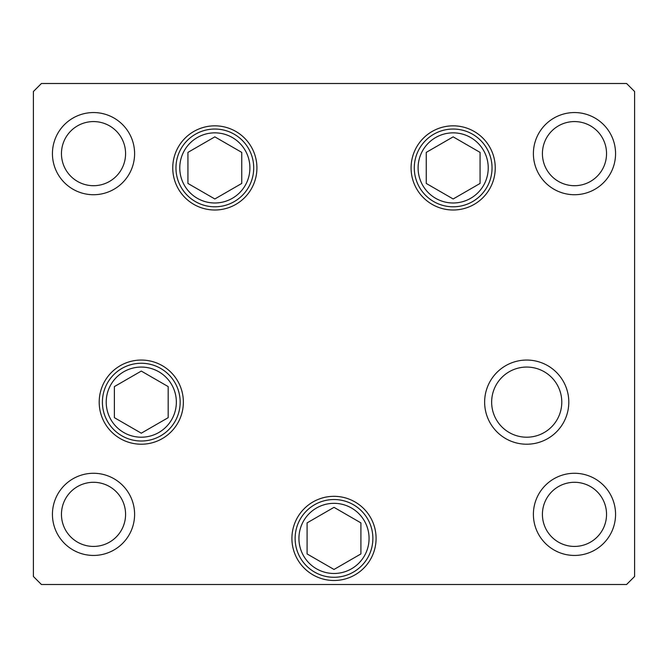 <?xml version="1.0" encoding="UTF-8"?>
<svg xmlns="http://www.w3.org/2000/svg" width="668" height="668" viewBox="0 0 668 668"><rect width="100%" height="100%" fill="white"/><g stroke="black" fill="none" stroke-linecap="round" stroke-linejoin="round"><path stroke-width="1" d="M453.163 136.857L426.259 152.387L426.259 183.449L453.163 198.981L480.067 183.449L480.067 152.387L453.163 136.857M214.837 198.981L241.741 183.449L241.741 152.387L214.837 136.857L187.933 152.387L187.933 183.449L214.837 198.981M141.282 371.074L114.378 386.605L114.378 417.667L141.282 433.198L168.186 417.667L168.186 386.605L141.282 371.074M291.916 538.408A42.084 42.084 0 0 1 334 496.324A42.084 42.084 0 0 1 376.084 538.408A42.084 42.084 0 0 1 334 580.492A42.084 42.084 0 0 1 291.916 538.408A42.084 42.084 0 0 1 355.042 501.96M307.096 522.877L307.096 553.939L334 569.47L360.904 553.939L360.904 522.877L334 507.346L307.096 522.877M106.212 402.136A35.07 35.07 0 0 0 141.282 437.206A35.07 35.07 0 0 0 176.352 402.136A35.07 35.07 0 0 0 141.282 367.066A35.07 35.07 0 0 0 106.212 402.136M298.93 538.408A35.07 35.07 0 0 0 334 573.478A35.07 35.07 0 0 0 369.07 538.408A35.07 35.07 0 0 0 334 503.338A35.07 35.07 0 0 0 298.93 538.408M491.648 402.136A35.07 35.07 0 0 0 526.718 437.206A35.07 35.07 0 0 0 561.788 402.136A35.07 35.07 0 0 0 526.718 367.066A35.07 35.07 0 0 0 491.648 402.136M418.093 167.918A35.07 35.07 0 0 0 453.163 202.988A35.07 35.07 0 0 0 488.233 167.918A35.07 35.07 0 0 0 453.163 132.849A35.07 35.07 0 0 0 418.093 167.918M179.767 167.918A35.07 35.07 0 0 0 214.837 202.988A35.07 35.07 0 0 0 249.907 167.918A35.07 35.07 0 0 0 214.837 132.849A35.07 35.07 0 0 0 179.767 167.918M256.921 167.918A42.084 42.084 0 0 1 214.837 210.002A42.084 42.084 0 0 1 172.753 167.918A42.084 42.084 0 0 1 214.837 125.834A42.084 42.084 0 0 1 256.921 167.918M495.247 167.918A42.084 42.084 0 0 1 453.163 210.002A42.084 42.084 0 0 1 411.079 167.918A42.084 42.084 0 0 1 453.163 125.834A42.084 42.084 0 0 1 495.247 167.918M568.802 402.136A42.084 42.084 0 0 1 526.718 444.22A42.084 42.084 0 0 1 484.634 402.136A42.084 42.084 0 0 1 526.718 360.052A42.084 42.084 0 0 1 568.802 402.136M183.366 402.136A42.084 42.084 0 0 1 141.282 444.22A42.084 42.084 0 0 1 99.198 402.136A42.084 42.084 0 0 1 141.282 360.052A42.084 42.084 0 0 1 183.366 402.136M52.438 153.64A41.082 41.082 0 0 0 93.52 194.722A41.082 41.082 0 0 0 134.602 153.64A41.082 41.082 0 0 0 93.52 112.558A41.082 41.082 0 0 0 52.438 153.64M533.398 514.36A41.082 41.082 0 0 0 574.48 555.442A41.082 41.082 0 0 0 615.562 514.36A41.082 41.082 0 0 0 574.48 473.278A41.082 41.082 0 0 0 533.398 514.36M52.438 514.36A41.082 41.082 0 0 0 93.52 555.442A41.082 41.082 0 0 0 134.602 514.36A41.082 41.082 0 0 0 93.52 473.278A41.082 41.082 0 0 0 52.438 514.36M533.398 153.64A41.082 41.082 0 0 0 574.48 194.722A41.082 41.082 0 0 0 615.562 153.64A41.082 41.082 0 0 0 574.48 112.558A41.082 41.082 0 0 0 533.398 153.64M606.544 153.64A32.064 32.064 0 0 1 574.48 185.704A32.064 32.064 0 0 1 542.416 153.64A32.064 32.064 0 0 1 574.48 121.576A32.064 32.064 0 0 1 606.544 153.64M61.456 514.36A32.064 32.064 0 0 0 93.52 546.424A32.064 32.064 0 0 0 125.584 514.36A32.064 32.064 0 0 0 93.52 482.296A32.064 32.064 0 0 0 61.456 514.36M542.416 514.36A32.064 32.064 0 0 0 574.48 546.424A32.064 32.064 0 0 0 606.544 514.36A32.064 32.064 0 0 0 574.48 482.296A32.064 32.064 0 0 0 542.416 514.36M125.584 153.64A32.064 32.064 0 0 1 93.52 185.704A32.064 32.064 0 0 1 61.456 153.64A32.064 32.064 0 0 1 93.52 121.576A32.064 32.064 0 0 1 125.584 153.64M33.4 576.484L41.416 584.5L626.584 584.5L634.6 576.484L634.6 91.516L626.584 83.5L41.416 83.5L33.4 91.516L33.4 576.484M492.04 167.918A38.878 38.878 0 0 0 453.163 129.041A38.878 38.878 0 0 0 414.285 167.918A38.878 38.878 0 0 0 453.163 206.796A38.878 38.878 0 0 0 492.04 167.918M175.96 167.918A38.878 38.878 0 0 0 214.837 206.796A38.878 38.878 0 0 0 253.715 167.918A38.878 38.878 0 0 0 214.837 129.041A38.878 38.878 0 0 0 175.96 167.918M180.16 402.136A38.878 38.878 0 0 0 141.282 363.258A38.878 38.878 0 0 0 102.404 402.136A38.878 38.878 0 0 0 141.282 441.014A38.878 38.878 0 0 0 180.16 402.136M353.439 504.741A38.878 38.878 0 0 0 300.333 518.969A38.878 38.878 0 0 0 314.561 572.075A38.878 38.878 0 0 0 367.667 557.847A38.878 38.878 0 0 0 353.439 504.741"/></g></svg>
